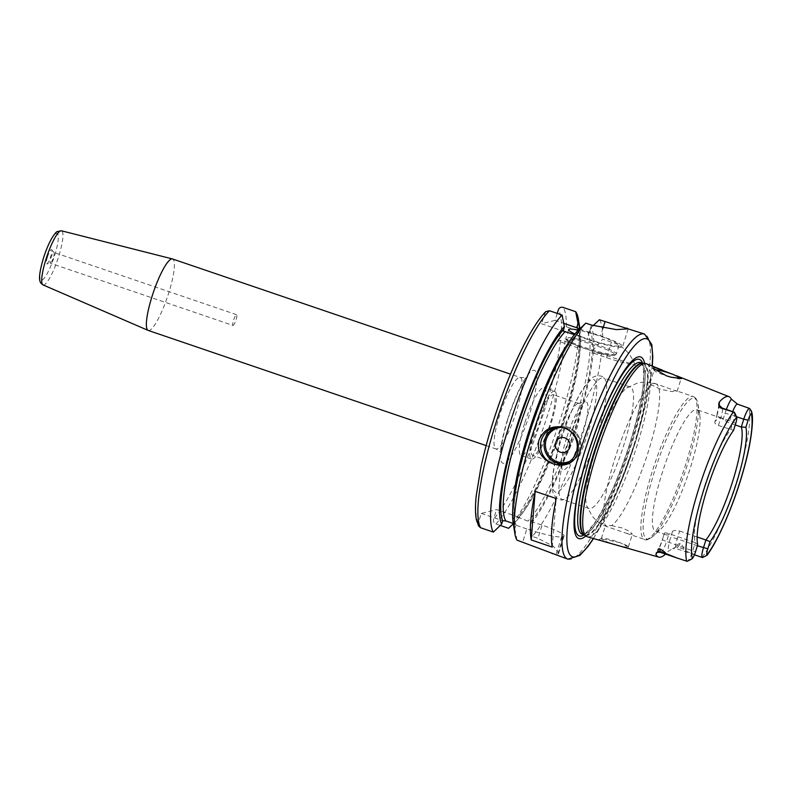 <?xml version="1.0" encoding="UTF-8"?>
<svg xmlns="http://www.w3.org/2000/svg" width="792" height="792" viewBox="0 0 792 792"><rect width="100%" height="100%" fill="white"/><g stroke="black" fill="none" stroke-linecap="round" stroke-linejoin="round"><path stroke-width="0.59" stroke-dasharray="3.96 2.97" d="M524.552 423.552A35.858 7.029 108.8 0 0 521.037 455.489A35.858 7.029 108.8 0 0 540.649 419.542A35.858 7.029 -71.2 0 0 544.163 387.605A35.858 7.029 -71.2 0 0 524.552 423.552M554.677 391.189A35.858 7.029 -71.2 0 0 535.065 427.135A35.858 7.029 108.8 0 0 531.541 459.073A35.858 7.029 108.8 0 0 551.163 423.126A35.858 7.029 -71.2 0 0 554.677 391.189L544.163 387.605M535.907 426.918A32.086 6.286 -71.2 0 1 553.459 394.753A32.086 6.286 -71.2 0 1 550.311 423.334A32.086 6.286 108.8 0 1 532.759 455.499A32.086 6.286 108.8 0 1 535.907 426.918M558.231 464.171A32.086 6.286 108.8 0 1 557.608 463.736A32.086 6.286 108.8 0 1 561.379 435.6A32.086 6.286 -71.2 0 1 578.17 403.405A32.086 6.286 -71.2 0 1 578.922 403.435A32.086 6.286 -71.2 0 1 575.774 432.006A32.086 6.286 108.8 0 1 558.231 464.171L532.759 455.499M566.597 437.877A35.858 7.029 108.8 0 0 562.389 469.329A35.858 7.029 108.8 0 0 582.694 433.868A35.858 7.029 -71.2 0 0 585.367 401.89A35.858 7.029 -71.2 0 0 566.597 437.877M568.399 442.243A64.172 12.573 -71.2 0 1 603.504 377.913A64.172 12.573 -71.2 0 1 604.9 378.992A64.172 12.573 -71.2 0 1 597.208 435.065A64.172 12.573 108.8 0 1 563.864 499.396A64.172 12.573 108.8 0 1 562.102 499.396A64.172 12.573 108.8 0 1 568.399 442.243M655.677 383.734L650.034 383.071L651.628 384.892L660.043 389.12L671.616 391.535L677.111 391.347L655.677 383.734C649.371 381.714 643.104 381.566 636.877 383.288L626.759 387.981A64.172 12.573 -71.2 0 0 595.277 451.4A64.172 12.573 108.8 0 0 586.664 505.623A64.172 12.573 108.8 0 0 588.981 508.553A64.172 12.573 108.8 0 0 624.086 444.223A64.172 12.573 -71.2 0 0 630.383 387.07L603.504 377.913M626.759 387.981A64.172 12.573 -71.2 0 1 630.383 387.07M654.608 369.864A14.157 1.742 17.4 0 0 654.093 370.141A14.157 1.742 17.4 0 0 654.133 370.379A14.157 1.742 17.4 0 0 664.419 375.17A14.157 1.742 -162.6 0 0 666.636 375.893M611.493 525.641L622.383 527.997L629.828 531.521L632.333 534.234L626.64 533.353L607.117 526.7L605.375 525.581L611.493 525.641A75.497 14.791 108.8 0 0 648.509 451.044A75.497 14.791 -71.2 0 0 655.944 383.823M621.611 546.539L628.561 547.222L620.146 542.708A14.157 1.742 -162.6 0 0 618.008 541.946A14.157 1.742 17.4 0 0 601.494 538.332A14.157 1.742 17.4 0 0 601.326 538.511A14.157 1.742 17.4 0 0 611.652 543.53A14.157 1.742 -162.6 0 0 613.879 544.262M623.819 544.154A14.157 1.742 -162.6 0 1 628.303 546.737A14.157 1.742 -162.6 0 1 628.343 546.975A14.157 1.742 -162.6 0 1 618.215 545.549M620.146 542.708L606.276 539.698L599.009 539.609L601.752 540.887M587.367 536.788A91.426 17.919 108.8 0 0 637.204 445.084A91.426 17.919 -71.2 0 0 646.351 363.726M702.613 557.509L702.148 557.34C688.961 552.638 682.724 549.876 683.447 549.054L677.843 547.153A5.663 4.594 -145.1 0 0 675.823 546.817L668.379 551.183A87.645 17.177 -71.2 0 1 665.577 554.093M734.54 412.503A10.87 2.128 -71.2 0 1 733.135 421.839L730.689 429.66A64.172 12.573 108.8 0 0 703.89 488.417A64.172 12.573 108.8 0 0 695.287 542.639L669.002 533.679C665.874 532.759 664.349 532.679 664.438 533.412A64.172 12.573 -71.2 0 0 666.062 534.818A64.172 12.573 -71.2 0 0 672.527 531.402C674.002 530.274 676.368 530.145 679.625 531.036L677.18 538.857A10.87 2.128 108.8 0 0 676.111 548.539A10.87 2.128 108.8 0 0 677.843 547.153L680.279 543.668C683.159 546.064 684.219 547.856 683.447 549.054M680.279 543.668C678.942 543.391 677.457 544.441 675.823 546.817M656.291 553.034C657.202 552.578 659.241 548.074 662.419 539.491L664.399 533.194L662.567 539.392A5.663 0.693 17.4 0 0 662.419 539.491A5.663 0.693 17.4 0 0 666.557 541.5L669.002 533.679M697.712 544.757L695.287 542.639L692.832 550.46A10.87 2.128 -71.2 0 1 687.535 561.182M735.263 424.957L729.046 422.839L723.096 419.522A64.172 12.573 -71.2 0 0 721.472 418.117A64.172 12.573 -71.2 0 0 715.018 421.532L716.889 415.553A5.663 0.693 17.4 0 0 716.74 415.651L715.018 421.532C714.265 422.908 715.394 424.225 718.423 425.482L733.57 430.343M681.11 378.596A14.157 1.742 -162.6 0 1 681.1 378.606A14.157 1.742 -162.6 0 1 680.932 378.784A14.157 1.742 -162.6 0 1 670.972 377.18M666.062 534.818L655.538 531.234A64.172 12.573 108.8 0 1 661.835 474.081A64.172 12.573 -71.2 0 1 696.94 409.751A64.172 12.573 -71.2 0 1 699.782 414.909A64.172 12.573 -71.2 0 1 690.644 466.904A64.172 12.573 108.8 0 1 660.934 528.888L653.044 536.293A74.359 14.573 108.8 0 0 687.466 464.478A74.359 14.573 -71.2 0 0 698.049 404.217C696.782 399.128 695.198 396.574 693.307 396.554A75.497 14.791 -71.2 0 1 685.902 463.785A75.497 14.791 108.8 0 1 644.609 539.471L626.64 533.353M679.625 531.036L697.128 536.996M655.538 531.234A64.172 12.573 108.8 0 0 660.934 528.888M644.629 363.439A95.911 18.79 -71.2 0 1 631.204 442.451A95.911 18.79 108.8 0 1 585.832 535.966M635.184 365.211C630.135 352.668 622.225 344.975 611.454 342.134L602.653 339.134L593.495 349.777L592.535 352.846L606.593 357.637A30.195 3.712 17.4 0 0 635.184 365.211L601.474 353.727A118.899 23.295 -71.2 0 1 585.139 423.7A118.899 23.295 108.8 0 1 532.254 536.362L537.946 538.303L542.074 525.116A30.195 3.712 -162.6 0 1 564.112 535.837A30.195 3.712 -162.6 0 1 563.32 536.362L561.627 536.788A30.195 3.712 -162.6 0 1 526.819 528.917L522.69 542.104M599.356 319.75A118.899 23.295 -71.2 0 1 602.653 339.134M551.836 553.717L556.043 554.598A118.899 23.295 -71.2 0 0 557.736 554.182L558.627 553.331L553.558 546.401L537.946 538.303M593.168 325.621L591.07 327.611A109.078 21.374 -71.2 0 1 593.495 349.777M517.008 540.164L514.8 528.62A109.078 21.374 -71.2 0 1 513.176 523.047M532.254 536.362L530.046 524.819A109.078 21.374 -71.2 0 0 593.258 352.658L601.474 353.727M557.231 313.394L555.053 320.354L563.755 323.314M579.566 329.036L600.593 335.877A30.195 3.712 17.4 0 1 622.641 346.589A30.195 3.712 17.4 0 1 587.04 339.253L574.388 334.61M589.248 332.006L591.07 327.611M555.053 320.354L541.49 323.73L563.359 331.175M545.728 311.652L541.49 323.73M478.685 526.155L478.318 522.839L481.279 513.394L496.525 509.603L517.988 516.909L516.909 520.344A109.078 21.374 108.8 0 0 580.12 348.183L579.398 348.371L580.358 345.302A109.078 21.374 -71.2 0 0 580.061 329.601L579.912 328.71A109.078 21.374 -71.2 0 1 580.061 329.601M500.277 525.462L495.901 523.967C493.822 522.997 493.05 521.354 493.565 519.047L496.525 509.603M580.12 348.183L577.804 345.658L565.112 341.332L560.498 340.412L557.934 341.055L579.398 348.371M578.398 319.295A118.899 23.295 -71.2 0 1 578.992 331.076L566.3 326.75C564.112 326.274 562.459 327.433 561.33 330.234L557.934 341.055M574.903 333.977A26.423 3.247 17.4 0 0 599.891 342.728A26.423 3.247 17.4 0 0 618.344 345.916A26.423 3.247 17.4 0 0 619.037 345.46A26.423 3.247 17.4 0 0 605.395 338.105A26.423 3.247 17.4 0 0 578.427 330.125M577.517 330.987L576.467 334.333A105.692 20.711 108.8 0 0 530.056 432.59A105.692 20.711 108.8 0 0 515.859 525.235L514.8 528.62M530.046 524.819L531.125 521.393L527.967 521.136L517.602 517.107C533.531 500.277 558.924 441.382 570.963 392.743C575.853 373.369 578.586 357.459 579.15 345.025C579.487 332.185 577.804 329.383 576.952 327.947M578.992 331.076L580.358 345.302M516.909 520.344L513.295 523.809M577.804 345.658A118.899 23.295 -71.2 0 1 508.593 528.294M593.258 352.658L592.535 352.846M526.819 528.917L515.869 525.185L515.523 524.245L515.859 525.235M512.83 507.999A103.801 20.345 -71.2 0 0 515.523 524.245L513.236 523.462M531.125 521.393L542.074 525.116M481.279 513.394L502.732 520.71M148.213 330.432A37.749 7.395 108.8 0 0 168.854 292.594A37.749 7.395 -71.2 0 0 172.567 258.974M47.391 257.202A7.554 1.475 -71.2 0 1 51.668 249.727A7.554 1.475 -71.2 0 1 50.787 256.351A7.554 1.475 108.8 0 1 46.837 263.924A7.554 1.475 108.8 0 1 47.391 257.202M232.957 325.413A5.663 1.109 108.8 0 0 236.056 319.74A5.663 1.109 -71.2 0 0 236.61 314.701A5.663 1.109 -71.2 0 0 233.511 320.374A5.663 1.109 108.8 0 0 232.957 325.413L50.302 263.172A5.663 1.109 108.8 0 1 50.856 258.123A5.663 1.109 -71.2 0 1 53.955 252.45A5.663 1.109 -71.2 0 1 54.064 252.529A5.663 1.109 -71.2 0 1 53.391 257.489A5.663 1.109 108.8 0 1 50.431 263.172L46.837 263.924M552.242 547.094L556.182 498.534M561.3 439.194A59.449 11.652 -71.2 0 1 592.287 379.576A59.449 11.652 -71.2 0 1 587.991 432.551A59.449 11.652 108.8 0 1 557.004 492.178A59.449 11.652 108.8 0 1 561.3 439.194M607.187 526.72A75.497 14.791 108.8 0 1 614.622 459.489A75.497 14.791 -71.2 0 1 651.628 384.892M699.782 414.909L698.049 404.217A74.359 14.573 -71.2 0 0 654.083 472.794A74.359 14.573 108.8 0 0 653.044 536.293C648.856 539.57 646.044 540.629 644.609 539.471A75.497 14.791 108.8 0 1 652.014 472.23A75.497 14.791 -71.2 0 1 693.307 396.554L675.338 390.426M702.148 557.34A85.972 16.85 108.8 0 0 737.104 479.853A85.972 16.85 108.8 0 0 748.905 408.127M672.527 531.402L670.656 537.382A16.533 3.237 108.8 0 0 668.379 551.183M656.984 552.578A16.533 3.237 108.8 0 0 662.567 539.392M660.607 552.4A10.87 2.128 108.8 0 0 666.557 541.5L695.485 551.866M735.798 423.245L720.878 417.661A10.87 2.128 108.8 0 0 721.938 407.979M718.423 425.482L720.878 417.661A5.663 0.693 17.4 0 1 716.74 415.651L718.908 404.841M716.889 415.553A16.533 3.237 108.8 0 0 719.186 405.633M726.353 409.484A16.533 3.237 108.8 0 0 724.967 413.543L723.096 419.522M736.511 416.721L731.501 415.018L729.046 422.839M732.679 411.642A10.87 2.128 108.8 0 0 731.501 415.018A5.663 0.693 -162.6 0 0 724.967 413.543M697.406 545.747L677.18 538.857A5.663 0.693 -162.6 0 0 670.656 537.382M642.668 363.32A90.743 17.78 -71.2 0 1 634.709 444.322A90.743 17.78 108.8 0 1 584.209 534.867L584.546 535.036A90.674 17.77 108.8 0 0 634.144 444.144A90.674 17.77 -71.2 0 0 643.045 363.389L642.668 363.32M640.659 362.578A90.674 17.77 -71.2 0 1 631.769 443.332A90.674 17.77 108.8 0 1 582.169 534.224C583.179 533.056 582.021 538.718 593.832 524.047C606.464 505.534 618.552 478.368 630.115 442.53C640.966 406.662 645.282 381.576 643.084 367.26C642.253 364.122 641.441 362.558 640.659 362.578M584.13 534.897A93.248 18.275 108.8 0 0 630.264 442.481A93.248 18.275 -71.2 0 0 642.619 363.251M593.347 538.491A115.127 22.562 108.8 0 0 635.521 441.372A115.127 22.562 108.8 0 0 652.123 366.023M567.824 559.172A118.899 23.295 108.8 0 0 632.867 439.966A118.899 23.295 108.8 0 0 644.53 334.066M603.039 328.076L600.593 335.877M478.318 522.839A115.127 22.562 -71.2 0 1 493.337 421.344A115.127 22.562 -71.2 0 1 544.777 313.246M560.498 340.412A115.127 22.562 -71.2 0 1 493.565 519.047M561.33 330.234A115.127 22.562 108.8 0 0 558.33 309.87M507.573 419.512A49.074 9.613 -71.2 0 1 533.145 370.3A49.074 9.613 -71.2 0 1 529.601 414.028A49.074 9.613 -71.2 0 1 504.019 463.241A49.074 9.613 -71.2 0 1 507.573 419.512M591.485 325.067L587.04 339.253M577.794 328.433A105.692 20.711 -71.2 0 1 563.191 419.988A105.692 20.711 -71.2 0 1 517.968 516.958M518.334 517.859A103.801 20.345 108.8 0 0 565.092 418.869A103.801 20.345 108.8 0 0 577.705 328.403M566.3 326.75A118.899 23.295 108.8 0 0 562.993 307.365M495.901 523.967A118.899 23.295 108.8 0 0 565.112 341.332M606.593 357.637L611.454 342.134M531.105 521.443A105.692 20.711 108.8 0 0 577.487 420.77A105.692 20.711 108.8 0 0 590.02 330.947M587.347 331.68A103.801 20.345 -71.2 0 1 574.735 422.156A103.801 20.345 -71.2 0 1 527.967 521.136M569.735 341.015A103.801 20.345 -71.2 0 1 574.893 334.788M561.627 536.788L556.043 554.598M557.736 554.182L563.32 536.362M615.661 354.499A26.423 3.247 -162.6 0 1 587.664 348.44A26.423 3.247 -162.6 0 1 565.914 338.243A26.423 3.247 -162.6 0 1 566.607 337.778A26.423 3.247 -162.6 0 1 594.604 343.837A26.423 3.247 -162.6 0 1 616.344 354.044A26.423 3.247 -162.6 0 1 615.661 354.499M614.265 355.212A25.294 3.109 -162.6 0 1 585.12 348.628A25.294 3.109 -162.6 0 1 567.319 339.214A25.294 3.109 -162.6 0 1 596.475 345.797A25.294 3.109 -162.6 0 1 614.265 355.212M486.159 445.599L495.901 448.916A37.749 7.395 108.8 0 1 499.603 415.295A37.749 7.395 -71.2 0 1 520.255 377.457A37.749 7.395 -71.2 0 1 516.542 411.078A37.749 7.395 108.8 0 1 495.901 448.916C500.138 451.658 501.93 453.351 501.277 453.994L501.445 447.183C502.286 439.728 504.435 430.432 507.87 419.315C512.721 404.177 517.859 391.981 523.274 382.724L527.611 376.715C527.739 377.626 525.284 377.873 520.255 377.457L510.513 374.141M43.016 284.902A28.581 5.603 108.8 0 0 58.737 256.281A28.581 5.603 108.8 0 0 61.459 230.799M54.658 255.39A24.819 4.861 108.8 0 0 56.46 233.274A24.819 4.861 108.8 0 0 43.52 258.162A24.819 4.861 108.8 0 0 41.728 280.279A24.819 4.861 108.8 0 0 54.658 255.39M565.211 463.775A18.869 18.364 -104 0 0 567.013 463.429A18.869 18.364 -104 0 0 579.972 451.084A18.869 18.364 -104 0 0 575.833 432.363A18.869 18.364 -104 0 0 557.885 426.799A18.869 18.364 -104 0 0 556.133 427.333M569.864 461.261A17.741 17.256 -104 0 0 561.419 427.373M531.541 459.073L521.037 455.489M578.922 403.435L553.459 394.753M557.608 463.736L562.389 469.329M578.17 403.405L585.367 401.89M563.864 499.396C561.201 501.445 552.955 497.96 552.41 489.446C551.371 478.091 554.291 461.37 561.152 439.293C567.112 420.542 573.725 404.781 580.972 392.02L589.674 379.952C595.327 373.458 604.039 375.715 604.9 378.992M588.981 508.553L562.102 499.396M650.034 383.071L654.093 370.141M601.326 538.511L605.375 525.581M628.343 546.975L632.333 534.234M601.494 538.332L599.009 539.609M680.932 378.784L681.516 378.477M654.133 370.379L652.935 368.141M677.111 391.347L681.1 378.606M721.472 418.117L696.94 409.751M694.436 554.786L676.111 548.539L672.646 548.648M593.535 538.55L615.374 496.049L635.62 441.312L646.698 400.277L652.301 366.102M628.195 328.858L622.641 346.589M516.275 524.7C514.849 524.205 514.117 518.413 514.087 507.326C514.701 494.782 517.473 478.784 522.413 459.32C534.61 410.345 560.211 351.321 576.032 335.085M558.627 553.331L564.112 535.837M619.037 345.46L616.344 354.044L614.879 355.242C613.632 356.558 594.832 352.47 580.586 347.025C564.33 340.56 565.567 339.402 565.914 338.243L568.606 329.66M54.064 252.529L51.668 249.727M236.61 314.701L53.955 252.45M563.458 464.31L567.013 463.429C573.448 461.607 577.774 457.489 580.001 451.064C584.852 437.778 571.2 422.789 557.885 426.799L554.331 427.69M607.117 526.7C600.831 524.452 595.732 520.73 591.822 515.523L586.664 505.623"/><path stroke-width="1.19" d="M672.903 374.339L681.516 378.487L670.972 377.18L666.636 375.893L652.935 368.141L654.855 367.488L672.903 374.339A14.157 1.742 -162.6 0 0 670.774 373.586A14.157 1.742 17.4 0 0 654.608 369.864M586.337 536.303L584.209 534.867A90.743 17.78 108.8 0 1 593.97 454.479A90.743 17.78 -71.2 0 1 642.668 363.32L645.232 363.478A91.426 17.919 -71.2 0 0 596.168 455.311A91.426 17.919 108.8 0 0 586.337 536.303A91.426 17.919 108.8 0 0 587.367 536.788L658.657 557.093A87.645 17.177 -71.2 0 1 655.835 554.311L658.023 551.252C657.786 549.341 658.33 548.519 659.657 548.807L660.132 551.559A10.87 2.128 108.8 0 0 660.607 552.4C657.855 552.192 656.41 552.4 656.291 553.034L656.39 552.915M660.607 552.4L676.615 557.855L665.735 553.469C665.518 552.519 663.498 550.965 659.657 548.807M676.615 557.855L687.228 561.34L692.347 558.568A7.098 1.386 108.8 0 0 695.485 551.866L697.712 544.757A66.35 12.999 -71.2 0 1 706.909 489.733A66.35 12.999 -71.2 0 1 733.57 430.343L735.798 423.245A7.098 1.386 108.8 0 0 736.708 417.146A7.098 1.386 108.8 0 0 736.679 417.097L733.986 412.147L721.225 408.207C718.839 407.088 718.176 405.068 719.245 402.138A86.882 17.028 -71.2 0 1 728.967 396.673A86.882 17.028 -71.2 0 1 731.343 399.128L737.51 404.148L749.45 408.395C751.202 410.484 751.945 411.959 751.677 412.84L751.252 413.474A7.098 1.386 108.8 0 0 748.113 420.176L743.757 419.196A10.87 2.128 -71.2 0 1 749.371 408.306M665.577 554.093A87.645 17.177 -71.2 0 1 658.657 557.093M687.288 561.3L692.347 558.568A81.447 15.959 108.8 0 1 703.524 490.575A81.447 15.959 108.8 0 1 736.679 417.097M748.113 420.176L745.886 427.274A66.35 12.999 -71.2 0 1 736.689 482.308A66.35 12.999 -71.2 0 1 710.028 541.688L707.81 548.797A7.098 1.386 108.8 0 0 706.919 554.944L707.038 555.281C719.146 538.996 734.748 502.187 743.896 468.874C751.697 441.53 753.826 418.315 751.707 412.058L749.45 408.395M702.742 557.459L707.058 555.232L702.613 557.509A10.87 2.128 -71.2 0 1 702.385 557.489A10.87 2.128 -71.2 0 1 703.454 547.807L705.91 539.986L710.028 541.688M733.986 412.147A10.87 2.128 -71.2 0 1 734.204 412.157A10.87 2.128 -71.2 0 1 734.54 412.503L736.708 417.146M645.232 363.478A91.426 17.919 -71.2 0 1 646.351 363.726L662.607 370.21M676.586 375.784A14.157 1.742 -162.6 0 1 681.11 378.596M745.886 427.274L741.312 427.017L743.757 419.196L736.511 416.721M697.128 536.996L705.91 539.986A64.172 12.573 108.8 0 0 732.699 481.239A64.172 12.573 108.8 0 0 741.312 427.017L735.263 424.957M585.832 535.966A95.911 18.79 108.8 0 1 588.159 453.173A95.911 18.79 -71.2 0 1 644.629 363.439M652.301 366.102L652.786 356.737L651.806 344.53L644.53 334.066L599.356 319.75L593.168 325.621M626.868 328.046L628.195 328.858L616.334 329.611L591.485 325.067L585.803 323.136A118.899 23.295 -71.2 0 0 531.759 437.006A118.899 23.295 108.8 0 0 514.83 533.343A118.899 23.295 108.8 0 0 517.008 540.164L567.824 559.172L579.883 555.4L588.248 546.203L593.535 538.55M539.203 439.54C544.48 428.67 552.925 424.769 564.528 427.838C575.428 432.462 579.833 440.738 577.744 452.668C570.775 476.368 532.036 463.102 539.203 439.54M541.372 440.025A18.869 18.364 76 0 1 554.331 427.69A18.869 18.364 76 0 1 572.269 433.254A18.869 18.364 76 0 1 576.408 451.965A18.869 18.364 -104 0 1 563.458 464.31A18.869 18.364 -104 0 1 545.51 458.746A18.869 18.364 -104 0 1 541.372 440.025M552.242 547.094L531.214 539.926A118.899 23.295 -71.2 0 1 535.154 491.367L556.182 498.534A118.899 23.295 -71.2 0 0 552.242 547.094M514.83 533.343L513.176 523.047A109.078 21.374 -71.2 0 1 532.036 424.393A109.078 21.374 -71.2 0 1 577.517 330.987L585.803 323.136M563.755 323.314L576.913 327.799L577.932 323.126L575.685 311.692L562.993 307.365C560.786 306.87 559.221 307.702 558.33 309.87L557.231 313.394M574.388 334.61L563.359 331.175L564.379 326.512L562.132 315.067L549.44 310.741L545.728 311.652C531.699 325.661 512.206 365.32 497.356 408.91C490.337 429.492 484.853 448.975 480.902 467.379L476.19 496.059C475.15 506.147 475.24 514.157 476.467 520.087L478.685 526.155L480.645 527.769L493.337 532.095A118.899 23.295 -71.2 0 1 508.682 427.086A118.899 23.295 -71.2 0 1 562.132 315.067M576.913 327.799L577.705 328.403L576.913 327.799M579.566 329.036L577.705 328.403M578.427 330.125A26.423 3.247 17.4 0 0 569.29 329.205A26.423 3.247 17.4 0 0 568.606 329.66A26.423 3.247 17.4 0 0 574.903 333.977M564.379 326.512A109.078 21.374 108.8 0 0 516.156 428.314A109.078 21.374 108.8 0 0 501.663 524.146L502.732 520.71L505.89 520.958L513.236 523.462M577.932 323.126A109.078 21.374 -71.2 0 1 579.902 328.72L578.398 319.295A118.899 23.295 -71.2 0 0 575.685 311.692M493.337 532.095L501.663 524.146M513.295 523.809L508.593 528.294L500.277 525.462M61.459 230.799A28.581 5.603 108.8 0 0 45.906 259.479A28.581 5.603 108.8 0 0 43.016 284.902C41.134 282.942 36.006 283.516 43.421 258.232C46.084 249.866 49.035 242.936 52.272 237.442C54.886 233.511 56.549 231.561 57.252 231.591L61.459 230.799L172.448 258.944A37.749 7.395 -71.2 0 0 151.915 296.812A37.749 7.395 108.8 0 0 148.104 330.393A37.749 7.395 108.8 0 0 148.213 330.432L486.159 445.599M172.448 258.944A37.749 7.395 -71.2 0 1 172.567 258.974L510.513 374.141M531.214 539.926L535.154 491.367M555.697 442.659A7.554 7.346 -104 0 0 560.469 452.202A7.554 7.346 -104 0 0 569.715 447.44A7.554 7.346 76 0 0 564.943 437.897A7.554 7.346 76 0 0 555.697 442.659M733.461 411.979A85.972 16.85 108.8 0 0 698.514 489.466A85.972 16.85 108.8 0 0 686.704 561.191M655.835 554.311A16.533 3.237 108.8 0 0 656.984 552.578M658.023 551.252A5.663 5.227 170.2 0 1 660.132 551.559L665.735 553.469M706.919 554.944A81.447 15.959 108.8 0 0 740.074 481.467A81.447 15.959 108.8 0 0 751.252 413.474M736.213 416.691L733.996 412.246M719.186 405.633A16.533 3.237 108.8 0 0 719.245 402.138M718.918 405.613L718.908 404.841L721.938 407.979A10.87 2.128 108.8 0 0 721.225 408.207M731.343 399.128A16.533 3.237 108.8 0 0 726.353 409.484M739.441 404.801L737.441 404.118A10.87 2.128 108.8 0 0 732.679 411.642M707.81 548.797L697.406 545.747M584.377 534.976L582.169 534.224A90.674 17.77 108.8 0 1 591.07 453.479A90.674 17.77 -71.2 0 1 640.659 362.578L642.866 363.33A90.674 17.77 -71.2 0 0 593.446 454.281A90.674 17.77 108.8 0 0 584.357 534.966M642.619 363.251A93.248 18.275 -71.2 0 0 588.407 452.905A93.248 18.275 108.8 0 0 584.13 534.897M652.123 366.023A115.127 22.562 108.8 0 0 631.323 349.589A115.127 22.562 108.8 0 0 583.843 454.252A115.127 22.562 108.8 0 0 567.191 545.658A115.127 22.562 108.8 0 0 593.347 538.491M644.53 334.066A118.899 23.295 108.8 0 0 579.487 453.272A118.899 23.295 108.8 0 0 567.824 559.172M605.038 321.691L603.039 328.076M576.883 326.472A105.692 20.711 -71.2 0 1 577.794 328.433M565.26 331.502A103.801 20.345 108.8 0 0 518.503 430.482A103.801 20.345 108.8 0 0 505.89 520.958M502.722 520.76A105.692 20.711 -71.2 0 1 516.919 428.116A105.692 20.711 -71.2 0 1 563.33 329.848M549.44 310.741A118.899 23.295 108.8 0 0 495.99 422.76A118.899 23.295 108.8 0 0 480.645 527.769M512.83 507.999A103.801 20.345 -71.2 0 1 569.735 341.015M556.133 427.333A18.869 18.364 -104 0 0 544.936 439.144A18.869 18.364 -104 0 0 565.211 463.775M561.419 427.373A17.741 17.256 -104 0 0 551.222 458.132A17.741 17.256 -104 0 0 569.864 461.261M728.967 396.673L677.111 375.992M694.436 554.786L702.385 557.489M691.782 559.003L687.357 561.29M721.938 407.979L734.204 412.157M43.016 284.902L148.104 330.393"/></g></svg>
